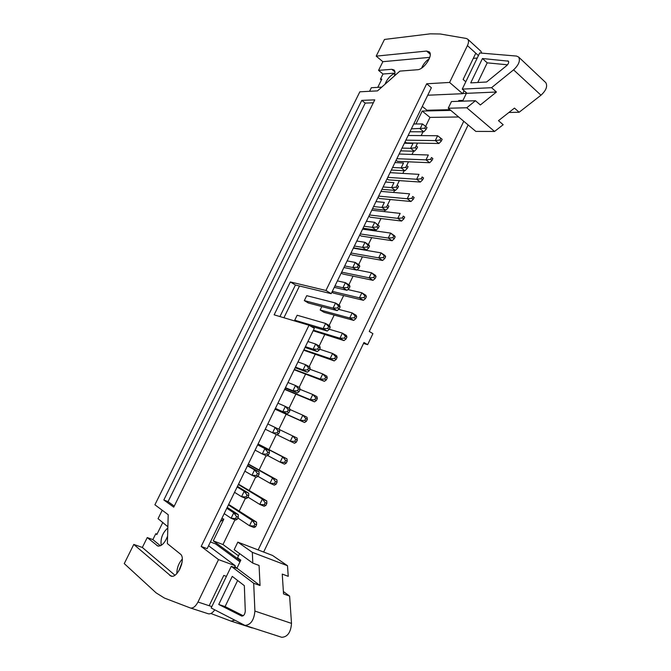 <?xml version="1.0" encoding="UTF-8"?>
<svg xmlns="http://www.w3.org/2000/svg" width="671" height="671" viewBox="0 0 671 671"><rect width="100%" height="100%" fill="white"/><g stroke="black" fill="none" stroke-linecap="round" stroke-linejoin="round"><path stroke-width="1.01" d="M237.828 542.126L252.33 552.342L252.808 563.128L234.179 549.683L237.828 542.126L272.543 555.454L287.498 565.72L288.236 576.322L282.248 574.091L283.539 593.919L289.612 596.091L283.38 591.528M289.612 596.091L291.508 623.393C290.837 632.308 287.582 636.947 281.77 637.307L281.51 637.224M254.913 611.071C254.032 620.18 250.711 624.953 244.957 625.406L211.172 607.993L231.26 566.332L253.688 583.25L254.913 611.071L291.508 623.393M210.4 541.967L215.5 543.879L239.975 561.879M239.581 553.583L237.559 557.769L240.814 560.151L236.938 568.194L234.85 566.626M231.26 566.332L237.475 568.597L260.046 585.523L259.073 565.46L252.808 563.128M252.33 552.342L287.498 565.72M260.046 585.523L253.688 583.25M244.336 585.666L232.267 576.372L218.738 604.47L241.77 616.112C243.783 615.961 244.949 614.292 245.284 611.088L244.336 585.666M237.626 580.499L225.087 606.584L218.738 604.47M225.087 606.584L243.238 615.743M179.769 569.327L181.732 564.093M470.723 82.894L486.618 81.996L506.63 65.666C508.467 63.913 509.054 62.411 508.4 61.153L482.457 58.52L470.723 82.894M448.228 108.241L466.764 107.754L494.544 131.457L475.84 131.407L448.228 108.241L451.466 101.547L475.454 100.717L480.352 104.961L496.431 92.019L491.558 87.683L462.252 89.126L479.69 52.967L516.511 56.062L518.641 57.043L545.481 82.348M491.558 87.683L513.583 69.843C518.809 64.886 520.486 60.616 518.641 57.043M494.544 131.457L503.166 124.722L498.478 120.663L514.472 108.098L519.136 112.258L540.977 95.215C546.135 90.451 547.754 86.274 545.817 82.667M507.502 64.802L487.213 62.848L477.769 82.499M462.73 93.504L466.379 93.344L462.973 100.415L458.771 100.566L458.41 101.313M496.431 92.019L467.083 93.311L462.252 89.126M449.931 109.675L426.957 110.237L422.285 106.404M466.764 107.754L475.454 100.717M508.92 112.46L519.136 112.258M487.213 62.848L482.457 58.52M402.365 217.966L403.791 218.981L404.68 217.127L403.263 216.104L402.365 217.966L397.769 218.352L369.469 214.972M368.874 216.213L370.333 217.228L401.568 221.053L397.769 218.352L400.159 213.403L371.784 210.216M403.263 216.104L404.68 217.127M403.791 218.981L401.568 221.053M439.916 140.021L441.275 141.111L442.155 139.3L440.788 138.192L439.916 140.021L435.286 140.583L405.871 140.155M405.066 141.807L406.467 142.906L438.918 143.493L435.286 140.583L437.618 135.735L408.136 135.492M441.275 141.111L438.918 143.493M440.788 138.192L437.618 135.735M430.597 159.346L431.981 160.428L432.862 158.599L431.487 157.517L430.597 159.346L425.984 159.866L396.846 158.708M396.083 160.268L397.5 161.342L429.658 162.726L425.984 159.866L428.333 155.001L399.119 154.028M431.487 157.517L432.862 158.599M431.981 160.428L429.658 162.726M421.237 178.78L422.638 179.836L423.518 178L422.126 176.943L421.237 178.78L416.632 179.258L387.763 177.37M387.058 178.813L388.492 179.87L420.348 182.059L416.632 179.258L418.989 174.359L390.061 172.657M422.126 176.943L423.518 178M422.638 179.836L420.348 182.059M411.826 198.322L413.235 199.354L414.124 197.509L412.715 196.469L411.826 198.322L407.222 198.75L378.645 196.125M377.991 197.467L379.434 198.499L410.979 201.501L407.222 198.75L409.595 193.835L380.943 191.386M412.715 196.469L414.124 197.509M413.235 199.354L410.979 201.501M392.845 237.719L394.288 238.717L395.185 236.846L393.751 235.848L392.845 237.719L388.266 238.062L360.252 233.927M359.706 235.051L361.183 236.049L392.099 240.704L388.266 238.062L390.665 233.089L362.583 229.138M393.751 235.848L390.665 233.089L394.489 235.739L395.185 236.846M394.288 238.717L392.099 240.704M383.275 257.589L384.735 258.561L385.64 256.674L384.189 255.701L383.275 257.589L378.704 257.882L350.983 252.975M350.488 253.99L351.981 254.972L382.587 260.465L378.704 257.882L381.12 252.875L353.323 248.169M384.189 255.701L381.12 252.875L384.986 255.475L385.64 256.674M384.735 258.561L382.587 260.465M373.655 277.559L375.131 278.507L376.037 276.62L374.569 275.664L373.655 277.559L369.092 277.811L341.673 272.124M341.229 273.03L342.738 273.986L373.017 280.335L369.092 277.811L371.524 272.778L357.039 269.885M374.569 275.664L371.524 272.778L375.433 275.32L376.037 276.62M375.131 278.507L373.017 280.335M363.984 297.639L365.469 298.57L366.391 296.666L364.898 295.735L363.984 297.639L359.43 297.84L332.304 291.382M331.919 292.17L333.437 293.11L363.397 300.306L359.43 297.84L361.87 292.782L347.855 289.553M364.898 295.735L361.87 292.782L365.821 295.265L366.391 296.666M365.469 298.57L363.397 300.306M354.254 317.828L355.764 318.733L356.678 316.829L355.177 315.915L354.254 317.828L349.717 317.987L320.168 309.994L324.093 312.325L353.718 320.394L349.717 317.987L352.166 312.904L338.629 309.348M355.177 315.915L352.166 312.904L356.167 315.328L356.678 316.829M355.764 318.733L353.718 320.394M344.475 338.134L345.993 339.023L346.924 337.102L345.406 336.213L344.475 338.134L339.945 338.243L313.424 330.191M313.147 330.761L343.997 340.591L339.945 338.243L342.411 333.135L329.293 329.26M345.406 336.213L342.411 333.135L346.454 335.492L346.924 337.102M345.993 339.023L343.997 340.591M334.644 358.549L336.179 359.413L337.11 357.484L335.575 356.62L334.644 358.549L330.124 358.616L303.904 349.75M303.686 350.203L334.217 360.906L330.124 358.616L332.598 353.474L319.639 349.205M335.575 356.62L332.598 353.474L336.683 355.773L337.11 357.484M336.179 359.413L334.217 360.906M324.747 379.081L326.307 379.92L327.238 377.983L325.687 377.136L324.747 379.081L320.243 379.098L294.343 369.419M294.175 369.755L324.378 381.321L320.243 379.098L322.734 373.923L309.927 369.251M325.687 377.136L322.734 373.923L326.861 376.171L327.238 377.983M326.307 379.92L324.378 381.321M314.808 399.731L316.376 400.545L317.316 398.591L315.747 397.777L314.808 399.731L310.304 399.698L284.722 389.188M284.613 389.406L314.489 401.862L310.304 399.698L312.812 394.498L300.012 389.356M315.747 397.777L312.812 394.498L316.98 396.678L317.316 398.591M316.376 400.545L314.489 401.862M304.802 420.491L306.387 421.287L307.335 419.316L305.75 418.528L304.802 420.491L300.314 420.407L275.051 409.067M275.009 409.167L304.542 422.512L300.314 420.407L302.839 415.173L289.78 409.444M305.75 418.528L302.839 415.173L307.05 417.295L307.335 419.316M306.387 421.287L304.542 422.512M294.745 441.367L296.347 442.139L297.303 440.159L295.701 439.396L294.745 441.367L290.275 441.233L277.081 434.791M296.347 442.139L294.544 443.271L290.275 441.233L292.808 435.974L279.539 429.625M295.701 439.396L292.808 435.974L297.068 438.029L297.303 440.159M284.63 462.369L286.257 463.107L287.213 461.12L285.594 460.373L284.63 462.369L280.168 462.176L267.528 455.483M286.257 463.107L284.487 464.156L280.168 462.176L282.717 456.892L258.025 444.068M285.594 460.373L282.717 456.892L287.02 458.88L258.083 443.959M287.213 461.12L287.02 458.88M274.464 483.481L276.1 484.202L277.064 482.206L275.429 481.484L274.464 483.481L270.01 483.246L257.941 476.335M276.1 484.202L274.372 485.158L270.01 483.246L272.577 477.928L248.211 464.24M275.429 481.484L272.577 477.928L276.922 479.849L248.329 464.005M277.064 482.206L276.922 479.849M264.231 504.718L265.884 505.414L266.857 503.401L265.204 502.705L264.231 504.718L259.794 504.424L247.976 497.136M265.884 505.414L264.198 506.269L259.794 504.424L262.369 499.073L238.348 484.529M265.204 502.705L262.369 499.073L266.764 500.943L238.515 484.168M266.857 503.401L266.764 500.943M253.948 526.072L255.617 526.743L256.59 524.722L254.921 524.051L253.948 526.072L249.52 525.728L237.87 518.004M255.617 526.743L253.974 527.507L249.52 525.728L252.111 520.352L228.425 504.919M254.921 524.051L252.111 520.352L256.557 522.147L228.66 504.433M256.59 524.722L256.557 522.147M386.538 207.012L388.006 208.052L388.912 206.173L387.452 205.133L386.538 207.012L381.933 207.431L373.579 206.534M372.514 208.723L385.825 210.191L381.933 207.431L384.357 202.424L375.986 201.594M387.452 205.133L388.912 206.173M388.006 208.052L385.825 210.191M424.718 128.236L426.119 129.36L427.008 127.524L425.615 126.391L424.718 128.236L411.373 128.832M409.947 131.768L423.804 131.818L420.071 128.832L422.445 123.934L413.73 124.001M426.119 129.36L423.804 131.818M415.936 123.984L422.218 111.059L429.985 117.408L425.624 126.408L422.445 123.934M415.257 147.771L416.666 148.87L417.563 147.024L416.154 145.917L415.257 147.771L410.61 148.316L402.004 148.106M400.662 150.858L414.384 151.252L410.61 148.316L413 143.401L404.37 143.242M416.154 145.917L417.563 147.024M416.666 148.87L414.384 151.252M405.737 167.406L407.163 168.488L408.069 166.634L406.634 165.544L405.737 167.406L401.107 167.918L392.577 167.473M391.327 170.04L404.915 170.795L401.107 167.918L403.506 162.969L394.959 162.583M406.634 165.544L408.069 166.634M407.163 168.488L404.915 170.795M396.167 187.159L397.609 188.215L398.515 186.345L397.073 185.28L396.167 187.159L391.545 187.62L383.107 186.949M381.95 189.331L395.395 190.438L391.545 187.62L393.961 182.646L385.498 182.034M397.073 185.28L398.515 186.345M397.609 188.215L395.395 190.438M376.867 226.974L378.343 227.997L379.258 226.11L377.781 225.087L376.867 226.974L372.262 227.352L364.001 226.228M363.028 228.224L376.205 230.052L372.262 227.352L374.703 222.319L366.416 221.254M377.781 225.087L374.703 222.319L379.258 226.11M378.343 227.997L376.205 230.052M367.138 247.054L368.631 248.052L369.545 246.156L368.06 245.15L367.138 247.054L362.541 247.381L354.372 246.022M353.491 247.825L366.525 250.031L362.541 247.381L364.999 242.323L356.804 241.023M368.06 245.15L364.999 242.323L368.966 244.99L369.545 246.156M368.631 248.052L366.525 250.031M357.349 267.243L358.859 268.224L359.782 266.312L358.28 265.33L357.349 267.243L352.77 267.519L344.684 265.926M343.904 267.536L356.796 270.111L352.77 267.519L355.236 262.436L347.133 260.902M358.28 265.33L355.236 262.436L359.253 265.045L359.782 266.312M358.859 268.224L356.796 270.111M347.511 287.549L349.037 288.496L349.968 286.576L348.442 285.62L347.511 287.549L342.94 287.775L334.946 285.947M334.259 287.356L347.008 290.308L342.94 287.775L345.422 282.667L337.404 280.889M348.442 285.62L345.422 282.667L349.482 285.209L349.968 286.576M349.037 288.496L347.008 290.308M337.614 307.964L339.157 308.895L340.096 306.957L338.553 306.026L337.614 307.964L333.059 308.148L304.324 300.6L308.35 302.99L337.169 310.614L333.059 308.148L335.55 303.007L306.731 295.676L304.324 300.6M338.553 306.026L335.55 303.007L339.652 305.49L340.096 306.957M339.157 308.895L337.169 310.614M327.666 328.488L329.226 329.402L330.166 327.456L328.614 326.551L327.666 328.488L323.12 328.631L294.728 320.193L297.572 321.828M310.237 325.947L327.272 331.038L323.12 328.631L325.628 323.456L297.152 315.244L294.728 320.193M328.614 326.551L325.628 323.456L329.771 325.88L330.166 327.456M329.226 329.402L327.272 331.038M317.66 349.138L319.237 350.019L320.184 348.064L318.608 347.184L317.66 349.138L313.122 349.222L305.414 346.655M305.02 347.461L317.324 351.57L313.122 349.222L315.647 344.022L307.914 341.522M318.608 347.184L315.647 344.022L319.841 346.387L320.184 348.064M319.237 350.019L317.324 351.57M307.603 369.897L309.197 370.761L310.145 368.798L308.551 367.934L307.603 369.897L303.074 369.939L295.458 367.121M295.165 367.716L307.318 372.22L303.074 369.939L305.615 364.705L297.974 361.954M308.551 367.934L305.615 364.705L309.843 367.003L310.145 368.798M309.197 370.761L307.318 372.22M297.479 390.782L299.09 391.621L300.046 389.641L298.436 388.803L297.479 390.782L292.967 390.765L285.443 387.695M285.259 388.09L297.253 392.988L292.967 390.765L295.517 385.506L287.976 382.504M298.436 388.803L295.517 385.506L299.794 387.746L300.046 389.641M299.09 391.621L297.253 392.988M287.305 411.776L288.933 412.59L289.897 410.602L288.27 409.788L287.305 411.776L282.801 411.709L275.378 408.387M275.295 408.564L287.138 413.873L282.801 411.709L285.368 406.425L277.92 403.17M288.27 409.788L285.368 406.425L289.696 408.597L289.897 410.602M288.933 412.59L287.138 413.873M277.073 432.896L278.717 433.684L279.681 431.688L278.037 430.891L277.073 432.896L272.577 432.778L265.255 429.197M278.717 433.684L276.964 434.875L272.577 432.778L275.16 427.461L267.813 423.946M278.037 430.891L275.16 427.461L279.53 429.566L279.681 431.688M266.773 454.133L268.442 454.896L269.415 452.891L267.754 452.12L266.773 454.133L262.302 453.965L255.081 450.124M268.442 454.896L266.731 455.995L262.302 453.965L264.894 448.614L257.647 444.839M267.754 452.12L264.894 448.614L269.314 450.66L257.748 444.638M269.415 452.891L269.314 450.66M256.423 475.496L258.109 476.234L259.081 474.212L257.404 473.466L256.423 475.496L251.96 475.269L244.84 471.168M258.109 476.234L256.439 477.232L251.96 475.269L254.569 469.893L247.423 465.859M257.404 473.466L254.569 469.893L259.04 471.872L247.633 465.439M259.081 474.212L259.04 471.872M246.014 496.976L247.716 497.689L248.698 495.659L247.003 494.938L246.014 496.976L241.56 496.699L234.548 492.329M247.716 497.689L246.089 498.595L241.56 496.699L244.185 491.289L237.148 486.987M247.003 494.938L244.185 491.289L248.698 493.202L237.459 486.349M248.698 495.659L248.698 493.202M235.546 518.582L237.257 519.27L238.247 517.224L236.536 516.536L235.546 518.582L231.101 518.255L224.189 513.617M237.257 519.27L235.68 520.084L231.101 518.255L233.743 512.812L226.806 508.241M236.536 516.536L233.743 512.812L238.306 514.657L227.226 507.377M238.247 517.224L238.306 514.657M220.323 521.568L223.82 519.153L213.261 540.868L240.486 560.822M221.875 518.381L223.82 519.153M321.837 306.555L320.168 309.994M234.967 519.799L222.982 544.542L213.261 540.868M422.998 131.818L421.17 135.601M417.53 143.108L416.179 145.892M413.596 151.227L412.028 154.456M408.463 161.812L406.718 165.41M404.135 170.744L402.843 173.412M399.346 180.616L397.207 185.037M394.623 190.371L393.609 192.468M390.186 199.522L387.645 204.772M385.053 210.107L384.324 211.625M380.977 218.528L378.025 224.617M375.441 229.952L374.988 230.883M371.717 237.635L368.354 244.571M362.407 256.842L358.633 264.642M353.055 276.15L348.853 284.814M343.644 295.559L339.023 305.104M334.183 315.076L329.134 325.502M324.68 334.695L319.186 346.018M315.118 354.422L309.188 366.651M305.506 374.25L299.14 387.402M295.844 394.187L289.025 408.262M286.131 414.242L278.859 429.247M276.284 434.548L269.021 449.545M266.043 455.676L259.157 469.893M255.743 476.93L249.243 490.35M245.385 498.301L239.27 510.925M283.908 317.752L299.501 286.005L295.441 285.016L279.924 316.561M162.852 522.357L156.829 534.544L155.789 533.705L152.871 539.61L147.243 537.572L142.344 547.461L133.781 544.433L170.971 576.095C177.605 578.796 186.345 557.995 180.306 554.011L167.373 543.611L168.211 514.716L154.9 504.785L359.849 91.81L377.521 90.879L399.874 71.109L417.437 69.742C423.929 69.709 433.483 55.282 429.264 51.86L426.58 51.063L376.196 56.138L384.483 39.446L430.22 33.844L440.226 33.986L466.337 38.465L467.754 39.203C468.87 40.562 468.761 42.692 467.427 45.603L449.587 82.441L426.689 83.783L325.947 290.468L290.333 281.946L274.129 314.833L309.004 325.234L201.183 546.446L218.52 559.606L197.97 602.03C195.638 606.433 193.131 608.421 190.447 608.001L164.437 598.071L156.1 592.862L124.261 563.606L133.781 544.433M167.859 526.743L158.054 518.666L162.223 510.245M381.765 87.129L371.34 87.725L369.57 91.298M377.765 87.356L381.841 79.119L380.415 79.212L381.396 80.008M263.653 552.04L363.976 342.504L367.649 344.668L363.531 343.426M468.14 124.94L369.26 331.449L372.917 333.646L367.649 344.668M463.753 121.266L258.15 549.926M222.982 544.542L238.499 555.823M234.8 620.222L231.084 621.145L210.879 613.495M253.286 628.098L231.126 621.153M157.022 534.158L155.789 533.705M167.591 536.137C164.84 543.074 161.577 546.362 157.794 546.018L147.243 537.572M161.225 545.347C160.335 538.587 162.533 532.791 167.825 527.951M152.871 539.61L160.403 545.783M142.344 547.461L174.896 575.206M182.277 559.086C178.671 563.246 176.867 568.06 176.859 573.529M361.778 100.382L374.762 99.862L173.73 507.142L163.825 499.979L361.778 100.382L365.225 103.091L373.311 102.789M421.631 68.081C423.3 64.173 425.867 61.027 429.323 58.637M429.775 57.354L382.864 61.69L378.561 70.371L391.805 69.298L394.053 69.977C395.194 71.168 395.286 73.181 394.322 76.016M394.976 73.105L382.99 74.011L380.415 79.212M382.99 74.011L378.561 70.371M382.864 61.69L376.196 56.138M385.011 84.252C387.192 78.851 390.514 75.194 394.959 73.273M174.242 506.102L168.052 501.64L365.225 103.091M168.052 501.64L163.825 499.979M190.489 608.018L208.32 613.78C210.468 614.225 212.615 612.917 214.754 609.847M226.412 576.381L223.779 575.441L209.167 605.72L211.843 606.601M208.564 545.749L235.278 565.737L234.431 567.49M182.076 562.348L178.872 570.887M481.795 53.143L480.772 51.113M473.29 58.377L477.24 58.041M464.072 90.702L462.638 93.697L427.729 95.223M478.415 55.592L475.789 53.202L463.124 79.446L465.791 81.778M422.218 111.059L450.786 110.388M201.183 546.446L207.146 548.66L314.338 328.312L309.004 325.234M295.441 285.016L290.333 281.946M325.947 290.468L331.189 293.672L299.501 286.005M429.985 117.408L458.637 116.972M331.189 293.672L431.369 87.742L426.689 83.783M218.52 559.606L235.278 565.737M449.587 82.441L462.638 93.697M540.977 95.215L513.583 69.843M508.677 61.757L507.679 60.826M158.691 546.16L156.88 545.506M430.203 54.217L426.58 51.063M394.942 71.906L391.805 69.298M172.103 576.238L169.805 575.45M197.97 602.03L209.167 605.72M467.427 45.603L475.789 53.202M281.77 637.307L244.957 625.406M252.221 627.972L231.084 621.145M208.32 613.78L190.447 608.001M481.032 51.357L467.754 39.203"/></g></svg>
